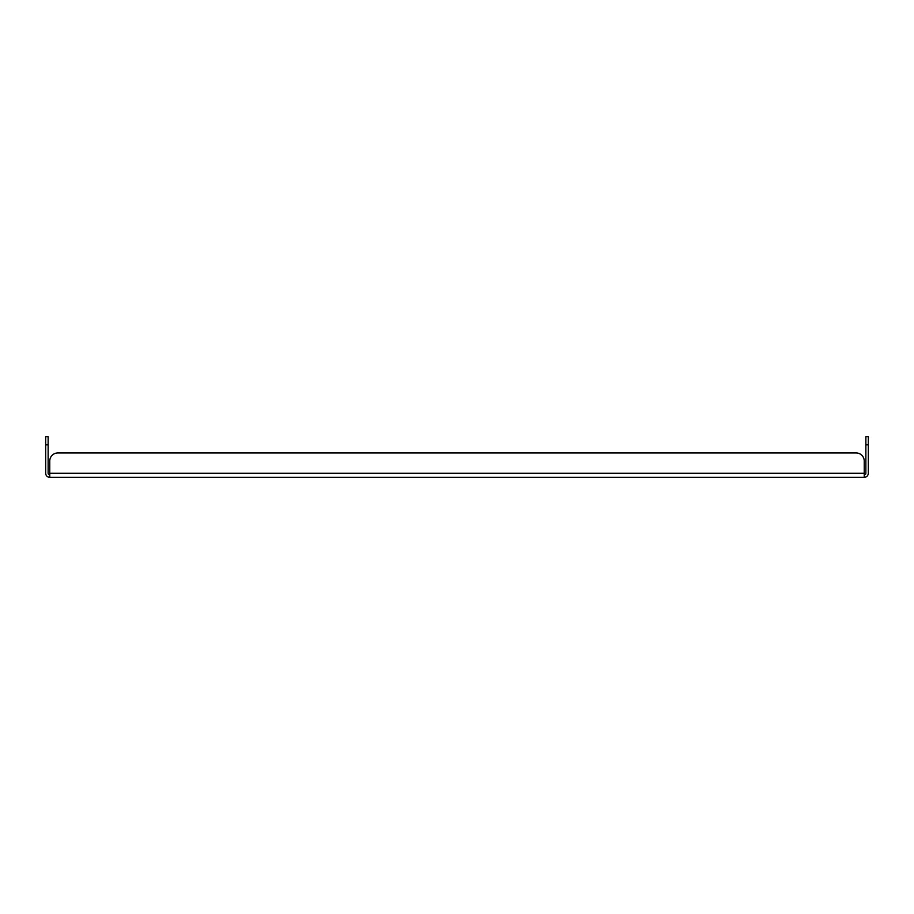 <?xml version="1.0" encoding="UTF-8"?>
<svg xmlns="http://www.w3.org/2000/svg" width="914" height="914" viewBox="0 0 914 914"><rect width="100%" height="100%" fill="white"/><g stroke="black" fill="none" stroke-linecap="round" stroke-linejoin="round"><path stroke-width="1.37" d="M49.767 473.258L864.233 473.258L864.233 461.067L864.233 477.325L49.767 477.325L49.767 461.067A8.123 8.123 0 0 1 57.89 452.933L856.11 452.933L57.89 452.933M48.134 444.81L45.7 444.81L45.7 436.675L48.134 436.675L48.134 473.258A1.622 1.622 0 0 0 49.767 474.88M45.7 444.81L45.7 473.258A4.067 4.067 0 0 0 49.767 477.325M864.233 474.88A1.622 1.622 0 0 0 865.866 473.258L865.866 436.675L868.3 436.675L868.3 444.81L865.866 444.81M864.233 477.325A4.067 4.067 0 0 0 868.3 473.258L868.3 444.81M864.233 461.067A8.123 8.123 0 0 0 856.11 452.933"/></g></svg>
